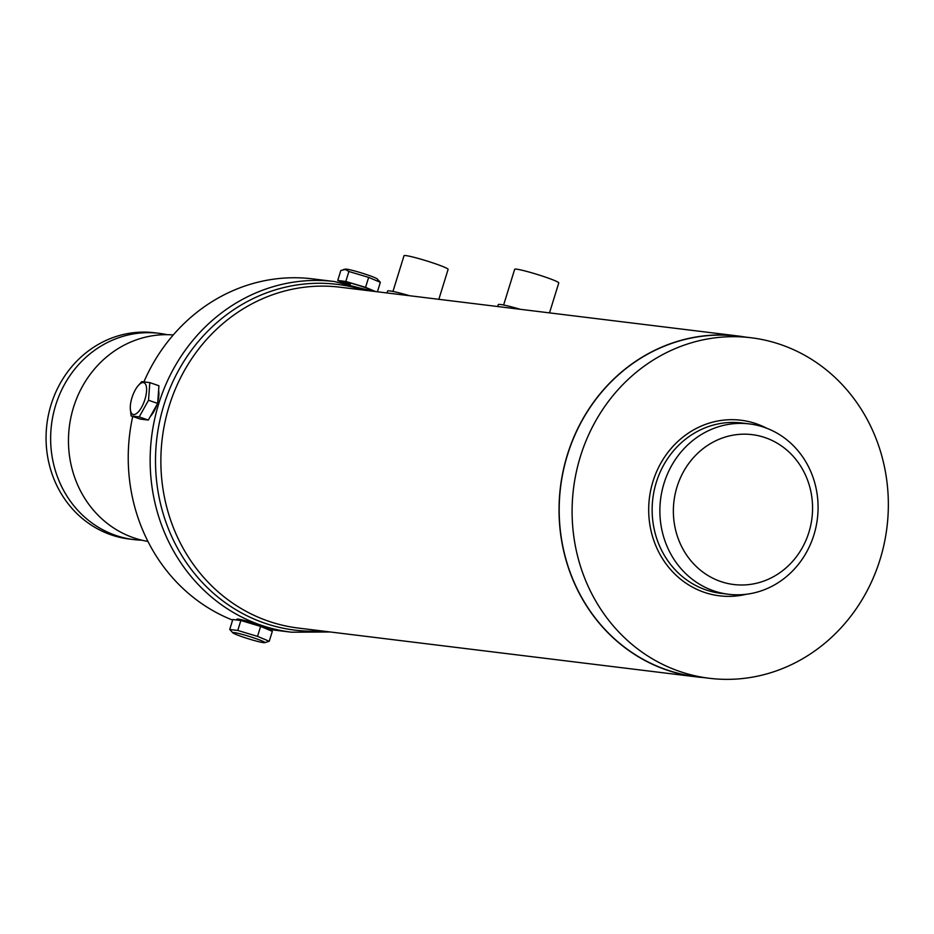 <?xml version="1.0" encoding="UTF-8"?>
<svg xmlns="http://www.w3.org/2000/svg" width="934" height="934" viewBox="0 0 934 934"><rect width="100%" height="100%" fill="white"/><g stroke="black" fill="none" stroke-linecap="round" stroke-linejoin="round"><path stroke-width="1.4" d="M268.875 629.434A176.643 162.621 97 0 0 269.576 629.516L291.49 632.201L330.297 631.979M372.082 291.128L334.477 281.543L312.563 278.857A176.643 162.621 97 0 0 144.023 381.597M132.721 416.482A176.643 162.621 97 0 0 232.613 620.106M167.034 334.676A103.907 95.653 97 0 0 159.06 333.321L154.484 332.761A103.907 95.653 97 0 0 51.09 404.667A103.907 95.653 97 0 0 129.196 539.023L133.772 539.583A103.907 95.653 97 0 0 141.84 540.202M173.269 334.944A104.106 95.84 97 0 0 92.373 371.557A104.106 95.84 97 0 0 73.506 407.376A104.106 95.84 97 0 0 147.957 541.44M159.06 333.321A103.907 95.653 97 0 0 55.666 405.228A103.907 95.653 97 0 0 133.772 539.583M268.747 629.831L268.969 629.131A16.777 1.261 -162.8 0 0 259.442 624.963A16.777 1.261 -162.8 0 0 238.298 619.125A16.777 1.261 -162.8 0 0 236.921 619.207L236.676 619.989M234.142 632.551A16.777 1.261 -162.8 0 0 232.846 632.832A16.777 1.261 -162.8 0 0 246.307 638.132A16.777 1.261 -162.8 0 0 263.435 642.639A16.777 1.261 -162.8 0 0 264.626 642.674A16.777 1.261 -162.8 0 0 253.301 637.724A16.777 1.261 -162.8 0 0 234.142 632.551M269.237 641.284L257.527 636.369L237.773 630.462L229.717 629.481L232.799 619.522L240.855 620.503L260.621 626.41L272.319 631.337L269.237 641.284L264.626 642.674M229.717 629.481L232.846 632.832M260.621 626.41L257.527 636.369M240.855 620.503L237.773 630.462M150.351 416.436A16.777 6.433 -71 0 0 156.842 404.854M139.189 416.926L148.529 400.266L149.814 382.613L158.943 385.754L157.659 403.406L148.319 420.067L139.189 416.926L131.122 415.934L130.293 408.602M143.381 382.601A16.777 6.433 -71 0 0 137.87 386.046A16.777 6.433 -71 0 0 130.281 408.1A16.777 6.433 -71 0 0 133.492 414.556A16.777 6.433 -71 0 0 144.945 399.367A16.777 6.433 -71 0 0 143.381 382.601M137.87 386.046L141.746 381.621L149.814 382.613M138.921 384.761L138.314 385.52M157.776 401.76A16.777 6.433 -71 0 0 158.593 390.459M157.659 403.406L148.529 400.266M148.319 420.067L140.252 419.074L131.122 415.934M341.342 282.547A16.777 1.261 17.2 0 1 350.227 284.321M375.561 291.56L365.568 287.357L345.813 281.449L348.896 271.49L345.335 269.471L340.828 270.51L337.746 280.469L341.319 281.963M343.338 269.587L345.44 269.12A16.777 1.261 17.2 0 1 346.631 269.155A16.777 1.261 17.2 0 1 363.758 273.662A16.777 1.261 17.2 0 1 377.208 278.962L380.348 282.325L377.418 291.782M348.896 271.49L368.65 277.398L380.336 282.302M341.143 282.512L341.482 281.414A16.777 1.261 17.2 0 1 342.86 281.332A16.777 1.261 17.2 0 1 360.886 286.119A16.777 1.261 17.2 0 1 373.542 291.315M365.568 287.357L368.65 277.398M345.813 281.449L337.746 280.469M580.411 456.469A171.529 157.916 -83 0 1 751.099 337.758A171.529 157.916 -83 0 1 880.038 559.571A171.529 157.916 -83 0 1 709.35 678.282A171.529 157.916 -83 0 1 580.411 456.469M677.022 486.894A75.502 69.513 -83 0 1 765.238 437.661A75.502 69.513 -83 0 1 808.914 532.275A75.502 69.513 -83 0 1 720.709 581.508A75.502 69.513 -83 0 1 677.022 486.894M709.35 678.282L696.449 676.706A171.529 157.916 -83 0 1 567.498 454.893A171.529 157.916 -83 0 1 738.187 336.182L751.099 337.758M813.923 534.878A85.811 78.993 -83 0 1 728.532 594.269A85.811 78.993 -83 0 1 664.027 483.31A85.811 78.993 -83 0 1 749.418 423.919A85.811 78.993 -83 0 1 813.923 534.878M745.063 337.022A171.704 158.068 97 0 0 738.21 336.018A171.704 158.068 97 0 0 559.092 514.576A171.704 158.068 97 0 0 696.425 676.87A171.704 158.068 97 0 0 703.314 677.547M497.659 306.527L498.242 304.636A28.335 2.125 17.2 0 1 520.39 309.317M503.624 305.009L514.681 269.284A23.081 1.728 17.2 0 1 545.678 277.2A23.081 1.728 17.2 0 1 558.777 282.932L549.507 312.878M386.991 292.961L387.575 291.069A28.335 2.125 17.2 0 1 409.722 295.751M392.957 291.443L404.013 255.718A23.081 1.728 17.2 0 1 435.011 263.633A23.081 1.728 17.2 0 1 448.11 269.366L438.84 299.312M334.477 281.543A176.643 162.621 97 0 0 158.71 403.792A176.643 162.621 97 0 0 260.901 625.15A176.643 162.621 97 0 0 291.49 632.201M746.348 594.257A88.45 81.421 -83 0 1 669.036 567.732A88.45 81.421 -83 0 1 652.971 481.442A88.45 81.421 -83 0 1 766.697 428.239M728.532 594.269L720.803 593.323A85.811 78.993 -83 0 1 656.298 482.364A85.811 78.993 -83 0 1 741.689 422.974L749.418 423.919M738.21 336.018L340.046 287.205A171.704 158.068 97 0 0 169.182 406.033A171.704 158.068 97 0 0 298.261 628.057L696.425 676.87M363.688 290.1A174.168 160.344 97 0 0 163.94 404.912A174.168 160.344 97 0 0 321.903 630.952M130.281 408.1L130.305 409.197"/></g></svg>
